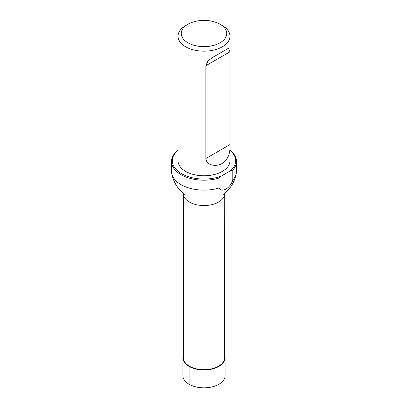 <?xml version="1.0" encoding="UTF-8"?>
<svg xmlns="http://www.w3.org/2000/svg" width="408" height="408" viewBox="0 0 408 408"><rect width="100%" height="100%" fill="white"/><g stroke="black" fill="none" stroke-linecap="round" stroke-linejoin="round"><path stroke-width="0.61" d="M224.609 193.652A20.609 11.898 0 0 1 204 205.55A20.609 11.898 0 0 1 183.391 193.652L183.391 357.785A20.609 11.898 0 0 0 204 369.684A20.609 11.898 0 0 0 224.609 357.785L224.747 192.862M232.79 180.05A32.472 18.748 0 0 0 236.309 173.247A32.472 18.748 0 0 0 236.472 171.386L236.472 161.441A32.472 18.748 180 0 1 232.79 170.111L232.79 180.05C230.454 188.103 221.34 193.341 219.014 188.006L219.014 178.061A32.472 18.748 180 0 1 171.528 161.441A32.472 18.748 180 0 1 178.026 150.195M171.528 161.441L171.528 171.386A32.472 18.748 0 0 0 171.691 173.247A32.472 18.748 0 0 0 219.014 188.006M220.07 24.245L222.37 25.571A25.974 14.999 180 0 1 229.974 36.174L229.974 160.778A25.974 14.999 180 0 1 213.94 174.634A25.974 14.999 180 0 1 185.63 171.386A25.974 14.999 180 0 1 178.026 160.778L178.026 36.174A25.974 14.999 180 0 1 185.63 25.571L187.93 24.245A22.731 13.122 0 0 0 187.93 42.799A22.731 13.122 0 0 0 220.07 42.799A22.731 13.122 0 0 0 220.07 24.245A22.731 13.122 0 0 0 187.93 24.245M178.026 150.333A31.661 18.278 0 0 0 181.264 173.502A31.661 18.278 0 0 0 221.274 176.098L230.53 170.753A31.661 18.278 0 0 0 229.974 150.333M229.974 150.195A32.472 18.748 180 0 1 236.472 161.441M219.014 178.061L221.274 176.098M230.53 170.753L232.79 170.111M229.974 36.174A25.974 14.999 180 0 1 213.94 50.031A25.974 14.999 180 0 1 185.63 46.777A25.974 14.999 180 0 1 178.026 36.174M229.908 51.836L229.908 144.626C230.535 153.296 228.021 159.508 222.365 163.261C217.362 166.867 206.326 166.082 205.872 158.503L205.872 65.713L207.922 60.981L212.675 57.39L228.485 48.266L229.908 51.836L205.872 65.713M183.391 355.159A21.104 12.184 0 0 0 182.896 357.785L182.896 375.651A21.104 12.184 0 0 0 189.077 384.265A21.104 12.184 0 0 0 212.078 386.906A21.104 12.184 0 0 0 225.104 375.651L225.104 357.785A21.104 12.184 0 0 0 224.609 355.159M182.896 357.785A21.104 12.184 0 0 0 189.077 366.399A21.104 12.184 0 0 0 212.078 369.041A21.104 12.184 0 0 0 225.104 357.785M189.429 366.2L189.077 366.399L189.077 384.265M205.872 158.503L229.908 144.626M183.391 193.652L183.253 192.862M236.309 173.247C234.631 182.197 230.127 189.358 222.799 194.733M171.691 173.247C173.369 182.197 177.873 189.358 185.201 194.733"/></g></svg>

